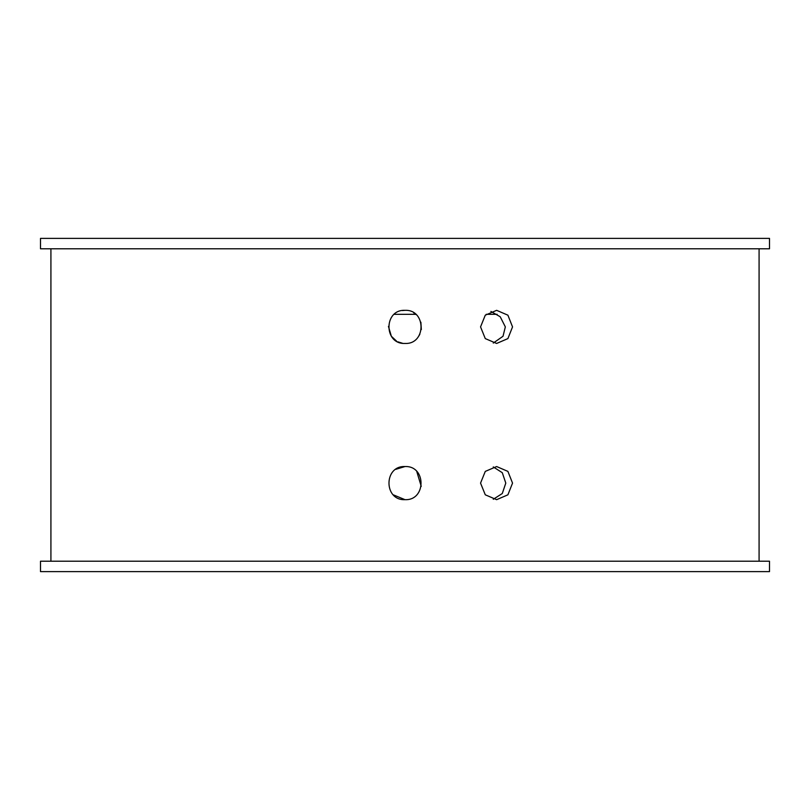 <?xml version="1.0" encoding="UTF-8"?>
<svg xmlns="http://www.w3.org/2000/svg" width="810" height="810" viewBox="0 0 810 810"><rect width="100%" height="100%" fill="white"/><g stroke="black" fill="none" stroke-linecap="round" stroke-linejoin="round"><path stroke-width="1.21" d="M493.27 343.075L503.02 336.261L505.339 326.896L500.216 316.761L490.9 311.435M512.538 326.896L507.9 315.181L496.641 310.331L485.281 315.181L480.553 326.896L485.281 338.6L496.641 343.45L507.9 338.6L512.538 326.896M493.27 466.925L502.281 472.696L505.794 483.104L502.281 493.513L493.27 499.294M512.538 483.104L507.9 471.39L496.641 466.55L485.281 471.4L480.553 483.104L485.281 494.809L496.641 499.669L507.9 494.819L512.538 483.104M405 310.331C383.646 309.309 383.636 344.473 405 343.45C426.323 344.483 426.404 309.339 405 310.331L402.347 310.544M388.446 326.41L391.351 336.261L396.566 341.142M402.519 343.268L397.832 341.82M395.817 469.324L405 466.55C383.646 465.527 383.636 500.681 405 499.669L393.306 494.829M40.5 571.627L769.5 571.627L769.5 561.219L40.5 561.219L40.5 571.627M405 499.669C426.323 500.691 426.404 465.548 405 466.55M759.081 561.219L759.081 248.781M50.919 561.219L50.919 248.781M40.5 248.781L769.5 248.781L769.5 238.373L40.5 238.373L40.5 248.781M416.755 471.44L421.24 486.344M418.912 335.867L419.833 334.246M421.342 329.548L420.886 322.218M416.148 314.644L413.718 312.812M497.168 314.331L486.182 314.331M415.783 314.331L394.217 314.331"/></g></svg>
